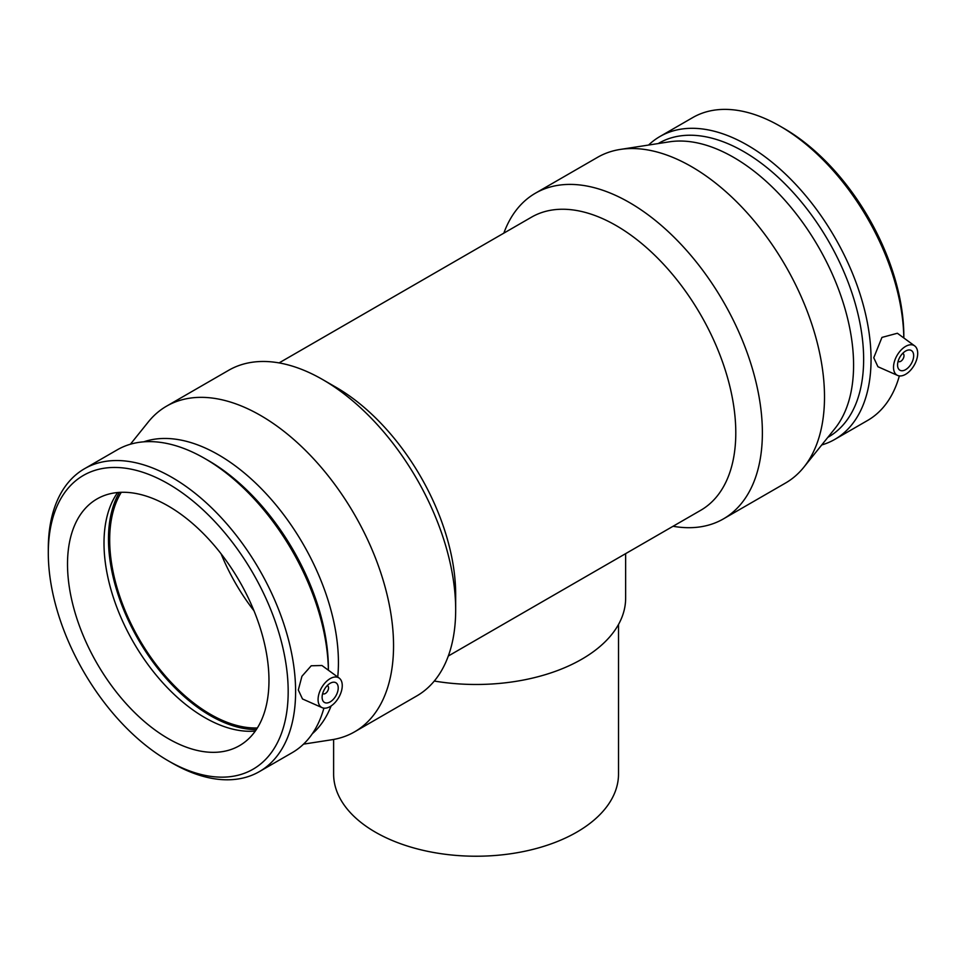 <?xml version="1.0" encoding="UTF-8"?>
<svg xmlns="http://www.w3.org/2000/svg" width="966" height="966" viewBox="0 0 966 966"><rect width="100%" height="100%" fill="white"/><g stroke="black" fill="none" stroke-linecap="round" stroke-linejoin="round"><path stroke-width="1.45" d="M618.518 624.447L618.518 773.983A142.449 82.243 180 0 1 476.069 856.226A142.449 82.243 180 0 1 333.62 773.983L333.62 739.449M434.289 681.042A149.573 86.36 0 0 0 625.642 598.123L625.642 553.639M448.309 656.023L700.736 510.29A169.231 97.711 -120 0 0 735.79 432.816A169.231 97.711 -120 0 0 661.915 262.511A169.231 97.711 -120 0 0 531.505 217.169L279.077 362.914M327.172 685.679A4.564 2.632 -60 0 1 327.607 685.848A4.564 2.632 -60 0 1 328.549 687.937A4.564 2.632 -60 0 1 326.556 692.525A4.564 2.632 -60 0 1 323.055 693.745A4.564 2.632 -60 0 1 322.68 693.443M338.221 687.937A11.399 6.581 -60 0 1 333.246 699.408A11.399 6.581 -60 0 1 324.467 702.451A11.399 6.581 -60 0 1 324.467 689.301A11.399 6.581 -60 0 1 335.866 682.721A11.399 6.581 -60 0 1 338.221 687.937M902.618 353.447A4.564 2.632 -60 0 1 903.053 353.616A4.564 2.632 -60 0 1 903.053 358.881A4.564 2.632 -60 0 1 898.501 361.513A4.564 2.632 -60 0 1 898.126 361.212M897.559 365.003A11.399 6.581 -60 0 1 902.534 353.532A11.399 6.581 -60 0 1 911.312 350.489A11.399 6.581 -60 0 1 911.312 363.639A11.399 6.581 -60 0 1 899.914 370.22A11.399 6.581 -60 0 1 897.559 365.003M917.7 353.375A17.098 9.865 -60 0 1 905.613 374.313A17.098 9.865 -60 0 1 897.607 375.436A17.098 9.865 -60 0 1 897.064 355.416A17.098 9.865 -60 0 1 914.669 345.888A17.098 9.865 -60 0 1 917.7 353.375M330.167 678.627A17.098 9.865 120 0 0 318.08 699.565A17.098 9.865 120 0 0 322.161 707.667A17.098 9.865 120 0 0 338.716 697.524A17.098 9.865 120 0 0 339.223 678.12A17.098 9.865 120 0 0 330.167 678.627M322.161 707.667L302.491 698.961L298.313 689.99L301.935 676.26L311.221 665.779L321.932 665.502L339.223 678.12M897.607 375.436L877.937 366.73L873.759 357.758L881.946 337.412L897.378 333.258L914.669 345.888M780.178 126.232A174.87 100.959 -120 0 1 903.814 337.955L903.826 336.12A169.63 97.928 -120 0 0 783.885 128.369L780.178 126.232A174.87 100.959 -120 0 0 692.743 117.574L659.971 136.496A174.87 100.959 -120 0 0 648.584 145.045M821.74 444.952A174.87 100.959 -120 0 0 834.841 439.373L867.613 420.452A174.87 100.959 -120 0 0 899.346 375.907M834.841 439.373A174.87 100.959 -120 0 0 871.054 359.328A174.87 100.959 -120 0 0 794.716 183.335A174.87 100.959 -120 0 0 659.971 136.496M827.838 437.356L828.502 436.97A169.63 97.928 -120 0 0 863.64 359.328A169.63 97.928 -120 0 0 789.596 188.624A169.63 97.928 -120 0 0 658.884 143.173L658.22 143.56M673.048 526.265A188.032 108.566 -120 0 0 723.437 518.887L785.551 483.024A188.032 108.566 -120 0 0 803.833 467.218L834.95 428.518A169.63 97.928 -120 0 0 853.582 365.124A169.63 97.928 -120 0 0 791.456 207.907A169.63 97.928 -120 0 0 669.426 141.821L620.353 149.416A188.032 108.566 -120 0 0 597.519 157.349L535.405 193.212A188.032 108.566 -120 0 0 503.829 233.156M803.833 467.218A188.032 108.566 -120 0 0 824.505 396.954A188.032 108.566 -120 0 0 755.617 222.663A188.032 108.566 -120 0 0 620.353 149.416M723.437 518.887A188.032 108.566 -120 0 0 762.379 432.816A188.032 108.566 -120 0 0 680.305 243.589A188.032 108.566 -120 0 0 535.405 193.212M303.541 744.134L331.773 739.763A188.032 108.566 -120 0 0 354.607 731.83L416.72 695.967A188.032 108.566 -120 0 0 455.674 609.896L455.674 594.537A169.231 97.711 -120 0 0 336.011 387.281L322.716 379.602A188.032 108.566 -120 0 0 228.688 370.28L166.575 406.155A188.032 108.566 -120 0 0 148.293 421.961L130.398 444.227M455.674 609.896A188.032 108.566 -120 0 0 322.716 379.602M354.607 731.83A188.032 108.566 -120 0 0 393.548 645.759A188.032 108.566 -120 0 0 311.475 456.532A188.032 108.566 -120 0 0 166.575 406.155M337.738 677.033A169.63 97.928 -120 0 0 338.426 662.555A169.63 97.928 -120 0 0 270.552 498.601A169.63 97.928 -120 0 0 143.753 441.824M312.296 733.762A169.63 97.928 -120 0 0 331.109 705.953M328.38 670.199L328.38 668.351A169.63 97.928 -120 0 0 208.439 460.601L204.732 458.464A174.87 100.959 -120 0 0 117.297 449.806L84.513 468.727A174.87 100.959 -120 0 0 48.3 548.773L48.3 553.059A169.63 97.928 -120 0 0 168.241 760.81A169.63 97.928 -120 0 0 288.182 691.559A169.63 97.928 -120 0 0 168.241 483.809A169.63 97.928 -120 0 0 48.3 553.059M328.368 670.187A174.87 100.959 -120 0 0 204.732 458.464M168.241 760.81L171.948 762.947A174.87 100.959 -120 0 0 259.383 771.605L292.167 752.683A174.87 100.959 -120 0 0 323.9 708.138M259.383 771.605A174.87 100.959 -120 0 0 295.608 691.559A174.87 100.959 -120 0 0 219.27 515.578A174.87 100.959 -120 0 0 84.513 468.727M268.971 680.462A142.449 82.243 -120 0 0 206.784 537.108A142.449 82.243 -120 0 0 97.023 498.939A142.449 82.243 -120 0 0 67.511 564.156A142.449 82.243 -120 0 0 129.698 707.51A142.449 82.243 -120 0 0 239.471 745.667A142.449 82.243 -120 0 0 268.971 680.462M117.635 492.527A142.449 82.243 -120 0 0 104.002 543.085A142.449 82.243 -120 0 0 154.488 673.048A142.449 82.243 -120 0 0 255.338 731.033M119.41 492.382A144.163 83.233 -120 0 0 108.47 539.113A144.163 83.233 -120 0 0 256.34 729.559M121.293 492.298A142.449 82.243 -120 0 0 109.677 539.813A142.449 82.243 -120 0 0 257.354 727.978M221.093 553.808A142.449 82.243 -120 0 0 253.986 610.79"/></g></svg>
